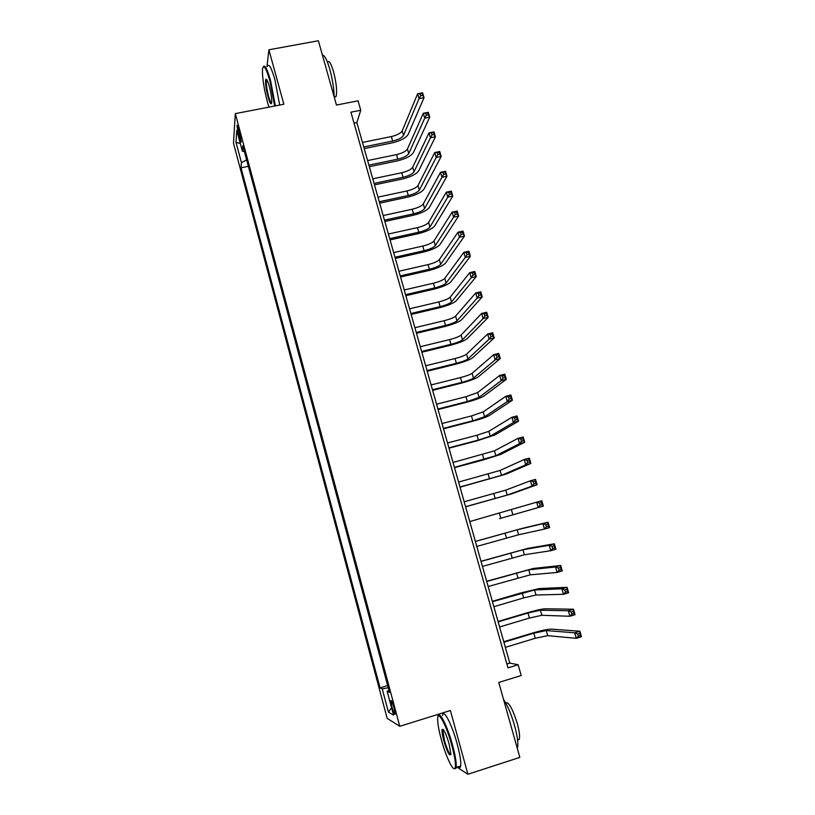 <?xml version="1.0" encoding="UTF-8"?>
<svg xmlns="http://www.w3.org/2000/svg" width="815" height="815" viewBox="0 0 815 815"><rect width="100%" height="100%" fill="white"/><g stroke="black" fill="none" stroke-linecap="round" stroke-linejoin="round"><path stroke-width="1.22" d="M394.114 708.052C392.402 702.204 391.302 699.8 390.833 700.859L391.903 706.829C393.604 712.667 394.704 715.071 395.183 714.032L394.114 708.052M437.624 714.511L438.154 716.436M233.498 143.287L387.186 718.372L399.768 726.308L235.311 113.621L233.498 143.287M456.971 767.149L467.892 774.25L519.838 757.39L498.77 682.45L521.213 675.513L518.146 664.734L509.823 663.104L356.858 122.586L360.739 110.259L358.06 100.826L336.463 105.043L318.39 40.75L268.899 49.797L266.984 66.504M360.739 110.259L350.929 112.185L507.979 667.852L518.146 664.734M238.377 134.139L239.498 138.326C240.425 141.616 241.006 142.808 241.26 141.922L238.734 129.086C237.807 125.816 237.226 124.624 236.982 125.51L238.377 134.139L239.997 133.813M388.979 690.448L387.145 691.283L389.499 692.414L242.829 145.732L242.381 151.223L244.408 151.621M387.145 691.283L393.543 715.142L388.449 712.127L382.235 688.92L380.065 687.87L241.036 167.819L241.444 162.715L235.993 142.319L236.778 130.329L242.381 151.223M235.311 113.621L283.854 104.249L268.899 49.797M467.892 774.25L450.389 710.527L399.768 726.308M354.026 123.147L356.858 122.586M506.889 664.001L509.823 663.104M246.609 159.822L241.444 162.715M248.361 166.331L241.036 167.819M387.665 685.558L380.065 687.87M382.235 688.92L388.246 687.717M240.323 143.522L235.993 142.319M388.449 712.127L391.557 707.715M363.755 146.955L392.667 141.056C398.362 139.701 401.978 137.806 403.517 135.382L419.042 98.666L417.626 93.796L422.618 92.818L424.034 97.678L408.162 134.434C405.819 138.071 400.41 140.903 391.913 142.931L364.213 148.585M362.471 142.421L391.383 136.553C397.068 135.198 400.674 133.293 402.213 130.848L417.626 93.796L420.041 93.796L420.601 95.742L422.608 95.355L422.038 93.399L420.041 93.796M422.608 95.355L424.034 97.678L419.042 98.666L420.601 95.742M422.038 93.399L422.618 92.818M274.655 106.021L269.928 80.94C266.036 67.747 263.561 63.845 262.501 69.234C262.186 77.109 263.805 87.959 267.361 101.794L268.95 107.122M263.296 66.799C264.763 64.273 267.177 68.867 270.56 80.553L275.358 105.889M269.266 86.309C271.059 93.287 271.874 98.717 271.711 102.609C271.161 105.308 269.918 103.352 267.982 96.73C265.822 88.051 265.109 82.264 265.833 79.35C266.597 78.658 267.748 80.98 269.266 86.309M266.76 79.676L266.393 80.257C265.985 83.599 266.719 88.967 268.593 96.374C269.826 100.765 270.835 103.036 271.629 103.189M322.424 55.114C324.553 55.084 327.029 59.841 329.831 69.387C332.54 79.412 333.987 88.611 334.201 96.985L336.035 96.618L334.282 97.28M327.436 62.123C328.965 60.096 331.002 63.275 333.539 71.679C336.442 83.14 337.267 91.443 336.035 96.618M267.442 66.422C268.869 63.081 271.364 67.523 274.92 79.738L279.677 105.054M451.816 745.328C446.314 724.769 437.563 708.948 437.645 719.034C437.624 723.516 438.816 730.26 441.221 739.246C445.785 756.361 453.517 772.681 455.086 767.995C456.013 764.664 454.933 757.104 451.816 745.328M438.287 716.253C439.489 710.456 447.547 726.481 452.58 745.216C455.412 755.841 456.614 763.237 456.176 767.404L455.911 768.433L454.067 768.698M449.075 743.759L450.889 753.875C449.849 757.084 447.486 752.693 443.788 740.713C442.239 734.886 441.71 731.126 442.168 729.435C443.666 728.661 445.968 733.429 449.075 743.759M443.299 729.547L442.861 730.342L444.511 740.601C447.068 749.27 449.177 753.926 450.838 754.568M503.578 699.525C507.521 705.352 511.178 714.001 514.54 725.482C517.393 735.976 518.391 743.351 517.535 747.61L517.291 748.333M505.636 702.815C508.601 701.562 512.462 708.378 517.219 723.241C519.267 730.78 519.98 736.077 519.328 739.154L517.627 740.417M442.565 715.519C443.38 708.072 451.877 724.189 457.134 743.759C459.976 754.374 461.158 761.77 460.689 765.947C460.332 767.985 459.456 768.27 458.061 766.803M368.9 165.129L397.852 159.129C403.557 157.753 407.184 155.899 408.753 153.556L424.727 118.175L423.301 113.285L428.303 112.287L429.729 117.177L413.409 152.588C411.025 156.103 405.585 158.884 397.068 160.932L369.338 166.688M367.606 160.575L396.559 154.606C402.253 153.23 405.88 151.366 407.439 149.002L423.301 113.285L425.736 113.326L426.306 115.292L428.313 114.884L427.743 112.928L425.736 113.326M428.313 114.884L429.729 117.177L424.727 118.175L426.306 115.292M427.743 112.928L428.303 112.287M374.065 183.395L403.058 177.283C408.763 175.887 412.421 174.064 414.02 171.812L430.442 137.786L429.006 132.876L434.018 131.857L435.444 136.757L418.676 170.834C416.251 174.216 410.78 176.947 402.253 179.015L374.482 184.873M372.771 178.821L401.754 172.739C407.459 171.354 411.106 169.52 412.696 167.238L429.006 132.876L431.461 132.957L432.042 134.923L434.038 134.516L433.468 132.55L431.461 132.957M434.038 134.516L435.444 136.757L430.442 137.786L432.042 134.923M433.468 132.55L434.018 131.857M379.26 201.733L408.284 195.508C414 194.113 417.677 192.32 419.297 190.15L436.188 157.489L434.741 152.558L439.754 151.508L441.2 156.439L423.963 189.151C421.498 192.411 415.996 195.08 407.459 197.169L379.658 203.139M377.956 197.138L406.97 190.944C412.696 189.549 416.363 187.745 417.983 185.555L434.741 152.558L437.217 152.68L437.798 154.656L439.805 154.239L439.224 152.262L437.217 152.68M439.805 154.239L441.2 156.439L436.188 157.489L437.798 154.656M439.224 152.262L439.754 151.508M384.466 220.152L413.531 213.825C419.267 212.409 422.954 210.657 424.615 208.559L441.954 177.283L440.507 172.322L445.53 171.262L446.977 176.223L429.281 207.55C426.765 210.678 421.233 213.306 412.685 215.415L384.843 221.486M383.162 215.547L412.217 209.231C417.942 207.825 421.63 206.063 423.28 203.954L440.507 172.322L443.003 172.495L443.574 174.481L445.591 174.053L445.01 172.067L443.003 172.495M445.591 174.053L446.977 176.223L441.954 177.283L443.574 174.481M445.01 172.067L445.53 171.262M389.702 238.663L418.808 232.214C424.544 230.788 428.262 229.066 429.943 227.069L447.751 197.179L446.304 192.197L451.327 191.118L452.783 196.089L434.619 226.03C432.062 229.035 426.5 231.603 417.932 233.732L390.059 239.916M388.398 234.027L417.484 227.609C423.219 226.183 426.928 224.461 428.609 222.434L446.304 192.197L448.81 192.411L449.391 194.408L451.408 193.97L450.827 191.973L448.81 192.411M451.408 193.97L452.783 196.089L447.751 197.179L449.391 194.408M450.827 191.973L451.327 191.118M394.969 257.255L424.106 250.684C429.851 249.247 433.59 247.566 435.302 245.651L453.578 217.167L452.121 212.165L457.154 211.054L458.611 216.057L439.978 244.592C437.38 247.475 431.787 249.981 423.209 252.13L395.295 258.426M393.645 252.599L422.781 246.059C428.527 244.622 432.256 242.931 433.957 240.996L452.121 212.165L454.648 212.42L455.228 214.427L457.246 213.988L456.665 211.982L454.648 212.42M457.246 213.988L458.611 216.057L453.578 217.167L455.228 214.427M456.665 211.982L457.154 211.054M400.247 275.918L429.423 269.245C435.19 267.789 438.939 266.148 440.681 264.315L459.436 237.257L457.969 232.224L463.002 231.093L464.469 236.126L445.367 263.245C442.718 265.996 437.105 268.451 428.507 270.621L400.562 277.019M398.922 271.242L428.089 264.6C433.845 263.143 437.594 261.493 439.336 259.639L457.969 232.224L460.516 232.53L461.096 234.547L463.124 234.088L462.533 232.081L460.516 232.53M463.124 234.088L464.469 236.126L459.436 237.257L461.096 234.547M462.533 232.081L463.002 231.093M405.554 294.673L434.772 287.889C440.538 286.411 444.307 284.812 446.09 283.07L465.314 257.438L463.837 252.385L468.89 251.234L470.367 256.287L450.777 281.98C448.087 284.588 442.433 286.992 433.825 289.182L405.85 295.702M404.23 289.977L433.427 283.213C439.204 281.756 442.963 280.136 444.735 278.373L463.837 252.385L466.404 252.732L466.995 254.759L469.022 254.3L468.431 252.273L466.404 252.732M469.022 254.3L470.367 256.287L465.314 257.438L466.995 254.759M468.431 252.273L468.89 251.234M410.892 313.52L440.141 306.613C445.917 305.126 449.707 303.557 451.52 301.907L471.223 277.721L469.746 272.638L474.799 271.477L476.276 276.55L456.217 300.796C453.476 303.282 447.792 305.625 439.173 307.836L411.157 314.458M409.558 308.804L438.796 301.917C444.572 300.44 448.362 298.861 450.155 297.19L469.746 272.638L472.333 273.035L472.924 275.073L474.951 274.604L474.361 272.567L472.333 273.035M474.951 274.604L476.276 276.55L471.223 277.721L472.924 275.073M474.361 272.567L474.799 271.477M416.251 332.449L445.53 325.419C451.316 323.922 455.137 322.394 456.971 320.825L477.162 298.107L475.675 293.003L480.738 291.811L482.225 296.904L461.677 319.694C458.886 322.047 453.181 324.339 444.542 326.571L416.485 333.304M414.906 327.701L444.185 320.703C449.972 319.215 453.772 317.677 455.605 316.088L475.675 293.003L478.283 293.441L478.884 295.488L480.911 295.01L480.31 292.962L478.283 293.441M480.911 295.01L482.225 296.904L477.162 298.107L478.884 295.488M480.31 292.962L480.738 291.811M421.63 351.459L450.95 344.307C456.746 342.799 460.577 341.312 462.451 339.835L483.132 318.584L481.645 313.459L486.708 312.247L488.205 317.371L467.158 338.683C464.326 340.894 458.59 343.135 449.931 345.387L421.844 352.233M420.275 346.701L449.595 339.58C455.391 338.072 459.222 336.564 461.076 335.077L481.645 313.459L484.263 313.948L484.864 316.006L486.901 315.517L486.3 313.459L484.263 313.948M486.901 315.517L488.205 317.371L483.132 318.584L484.864 316.006M486.3 313.459L486.708 312.247M427.029 370.56L456.39 363.286C462.197 361.758 466.058 360.312 467.953 358.926L489.132 339.172L487.635 334.007L492.708 332.775L494.206 337.93L472.669 357.765C469.786 359.833 464.02 362.013 455.351 364.285L427.233 371.253M425.674 365.772L455.025 358.539C460.832 357.011 464.682 355.554 466.577 354.148L487.635 334.007L490.273 334.547L490.885 336.615L492.912 336.126L492.311 334.058L490.273 334.547M492.912 336.126L494.206 337.93L489.132 339.172L490.885 336.615M492.311 334.058L492.708 332.775M432.459 389.743L461.861 382.357C467.678 380.809 471.549 379.403 473.484 378.109L495.163 359.853L493.656 354.668L498.729 353.415L500.247 358.59L478.201 376.927C475.277 378.863 469.471 380.982 460.791 383.274L432.633 390.354M431.104 384.935L460.485 377.579C466.302 376.041 470.173 374.615 472.099 373.301L493.656 354.668L496.315 355.259L496.926 357.337L498.963 356.827L498.352 354.759L496.315 355.259M498.963 356.827L500.247 358.59L495.163 359.853L496.926 357.337M498.352 354.759L498.729 353.415M437.91 409.018L467.352 401.5L479.037 397.374L501.225 380.636L499.707 375.43L504.791 374.156L506.309 379.352L483.764 396.172C480.789 397.975 474.951 400.033 466.251 402.345L438.062 409.548M436.545 404.189L465.976 396.711L477.651 392.555L499.707 375.43L502.386 376.072L502.998 378.16L505.035 377.64L504.434 375.552L502.386 376.072M505.035 377.64L506.309 379.352L501.225 380.636L502.998 378.16M504.434 375.552L504.791 374.156M443.391 428.374L472.863 420.744L484.619 416.74L507.307 401.53L505.789 396.294L510.883 394.99L512.401 400.216L489.346 415.507C486.331 417.168 480.463 419.165 471.742 421.508L443.523 428.822M442.025 423.525L471.478 415.925L483.224 411.891L505.789 396.294L508.489 396.976L509.1 399.075L511.148 398.555L510.536 396.457L508.489 396.976M511.148 398.555L512.401 400.216L507.307 401.53L509.1 399.075M510.536 396.457L510.883 394.99M448.902 447.822L478.405 440.069L490.223 436.178L513.43 422.516L511.902 417.26L516.995 415.935L518.534 421.192L494.96 434.935L477.264 440.752L449.004 448.189M447.517 442.953L477.02 435.23L488.817 431.308L511.902 417.26L514.622 417.993L515.243 420.102L517.28 419.572L516.669 417.463L514.622 417.993M517.28 419.572L518.534 421.192L513.43 422.516L515.243 420.102M516.669 417.463L516.995 415.935M454.424 467.362L495.856 455.717L519.583 443.615L518.034 438.338L523.149 436.983L524.687 442.26L500.593 454.454L482.806 460.088L454.505 467.637M453.038 462.472L494.44 450.827L518.034 438.338L520.785 439.122L521.406 441.241L523.454 440.691L522.833 438.582L520.785 439.122M523.454 440.691L524.687 442.26L519.583 443.615L521.406 441.241M522.833 438.582L523.149 436.983M459.986 486.993L501.51 475.339L525.757 464.825L524.208 459.507L529.322 458.132L530.871 463.44L506.258 474.055L460.037 487.176M458.59 482.072L500.094 470.428L524.208 459.507L526.979 460.343L527.6 462.472L529.648 461.922L529.027 459.792L526.979 460.343M529.648 461.922L530.871 463.44L525.757 464.825L527.6 462.472M529.027 459.792L529.322 458.132M465.559 506.716L507.195 495.062L531.971 486.127L530.412 480.789L535.536 479.393L537.085 484.721L511.952 493.758L465.589 506.818M464.163 501.775L505.769 490.121L530.412 480.789L533.204 481.685L533.825 483.815L535.883 483.254L535.251 481.115L533.204 481.685M535.883 483.254L537.085 484.721L531.971 486.127L533.825 483.815M535.251 481.115L535.536 479.393M499.575 518.625L538.206 507.551L536.647 502.183L541.771 500.756L543.34 506.115L499.575 518.625M469.766 521.559L536.647 502.183L539.459 503.12L540.09 505.269L542.138 504.699L541.517 502.549L539.459 503.12M542.138 504.699L543.34 506.115L538.206 507.551L540.09 505.269M541.517 502.549L541.771 500.756M476.806 546.427L518.635 534.762L544.481 529.067L542.912 523.678L548.047 522.232L521.967 528.446L475.379 541.384M475.389 541.445L517.199 529.781L542.912 523.678L545.744 524.666L546.376 526.826L548.434 526.245L547.802 524.086L545.744 524.666M547.802 524.086L548.047 522.232L549.616 527.621L544.481 529.067L546.376 526.826M549.616 527.621L548.434 526.245M482.46 566.425L524.402 554.76L550.787 550.706L549.208 545.286L554.353 543.809L527.733 548.393L481.003 561.27M481.044 561.413L522.955 549.748L549.208 545.286L552.061 546.325L552.702 548.495L554.76 547.904L554.129 545.734L552.061 546.325M554.129 545.734L554.353 543.809L555.932 549.229L550.787 550.706L552.702 548.495M555.932 549.229L554.76 547.904M488.144 586.515L530.188 574.85L557.124 572.446L555.535 566.995L560.689 565.498L533.519 568.432L486.657 581.248M486.718 581.482L528.741 569.817L555.535 566.995L558.418 568.096L559.049 570.276L561.117 569.675L560.476 567.495L558.418 568.096M560.476 567.495L560.689 565.498L562.269 570.938L557.124 572.446L559.049 570.276M562.269 570.938L561.117 569.675M493.859 606.696L523.658 597.904L536.005 595.021L563.491 594.298L561.902 588.817L567.057 587.299L539.336 588.562L520.866 592.933L492.331 601.317M492.423 601.643L534.548 589.968L561.902 588.817L564.795 589.968L565.437 592.169L567.505 591.558L566.863 589.357L564.795 589.968M566.863 589.357L567.057 587.299L568.646 592.77L563.491 594.298L565.437 592.169M568.646 592.77L567.505 591.558M499.595 626.969L529.434 618.045L541.853 615.294L569.899 616.262L568.289 610.761L573.454 609.212L545.184 608.795C541.659 609.009 535.475 610.404 526.612 612.962L498.036 621.478M498.159 621.896L527.988 613.002L540.386 610.221L568.289 610.761L571.213 611.963L571.855 614.164L573.923 613.542L573.281 611.342L571.213 611.963M573.281 611.342L573.454 609.212L575.054 614.704L569.899 616.262L571.855 614.164M575.054 614.704L573.923 613.542M505.361 647.344L535.241 638.288L547.721 635.669L576.327 638.328L574.718 632.807L579.883 631.228L551.052 629.119C547.476 629.18 541.252 630.504 532.378 633.092L503.772 641.731M503.915 642.24L533.784 633.214L546.254 630.566L574.718 632.807L577.662 634.06L578.304 636.281L580.382 635.649L579.73 633.428L577.662 634.06M579.73 633.428L579.883 631.228L581.502 636.749L576.327 638.328L578.304 636.281M581.502 636.749L580.382 635.649M240.904 138.051L239.498 138.326M391.383 136.553L392.667 141.056M402.213 130.848L403.517 135.382M396.559 154.606L397.852 159.129M407.439 149.002L408.753 153.556M401.754 172.739L403.058 177.283M412.696 167.238L414.02 171.812M406.97 190.944L408.284 195.508M417.983 185.555L419.297 190.15M412.217 209.231L413.531 213.825M423.28 203.954L424.615 208.559M417.484 227.609L418.808 232.214M428.609 222.434L429.943 227.069M422.781 246.059L424.106 250.684M433.957 240.996L435.302 245.651M428.089 264.6L429.423 269.245M439.336 259.639L440.681 264.315M433.427 283.213L434.772 287.889M444.735 278.373L446.09 283.07M438.796 301.917L440.141 306.613M450.155 297.19L451.52 301.907M444.185 320.703L445.53 325.419M455.605 316.088L456.971 320.825M449.595 339.58L450.95 344.307M461.076 335.077L462.451 339.835M455.025 358.539L456.39 363.286M466.577 354.148L467.953 358.926M460.485 377.579L461.861 382.357M472.099 373.301L473.484 378.109M465.976 396.711L467.352 401.5M477.651 392.555L479.037 397.374M471.478 415.925L472.863 420.744M483.224 411.891L484.619 416.74M477.02 435.23L478.405 440.069M488.817 431.308L490.223 436.178M482.582 454.617L483.967 459.477M494.44 450.827L495.856 455.717M488.165 474.096L489.56 478.986M500.094 470.428L501.51 475.339M493.778 493.666L495.184 498.576M505.769 490.121L507.195 495.062M499.412 513.328L500.828 518.259M511.474 509.905L512.9 514.866M505.076 533.081L506.492 538.032M517.199 529.781L518.635 534.762M510.761 552.927L512.187 557.898M522.955 549.748L524.402 554.76M516.476 572.853L517.912 577.855M528.741 569.817L530.188 574.85M522.221 592.882L523.658 597.904M534.548 589.968L536.005 595.021M527.988 613.002L529.434 618.045M540.386 610.221L541.853 615.294M533.784 633.214L535.241 638.288M546.254 630.566L547.721 635.669M391.383 700.696L390.833 700.859M266.393 80.257L267.045 80.135M266.556 79.85L265.833 79.35M460.689 765.947L456.176 767.404M442.861 730.342L443.717 730.067M517.545 739.725L519.328 739.154M442.983 729.873L442.168 729.435M455.086 767.995L455.911 768.433"/></g></svg>
